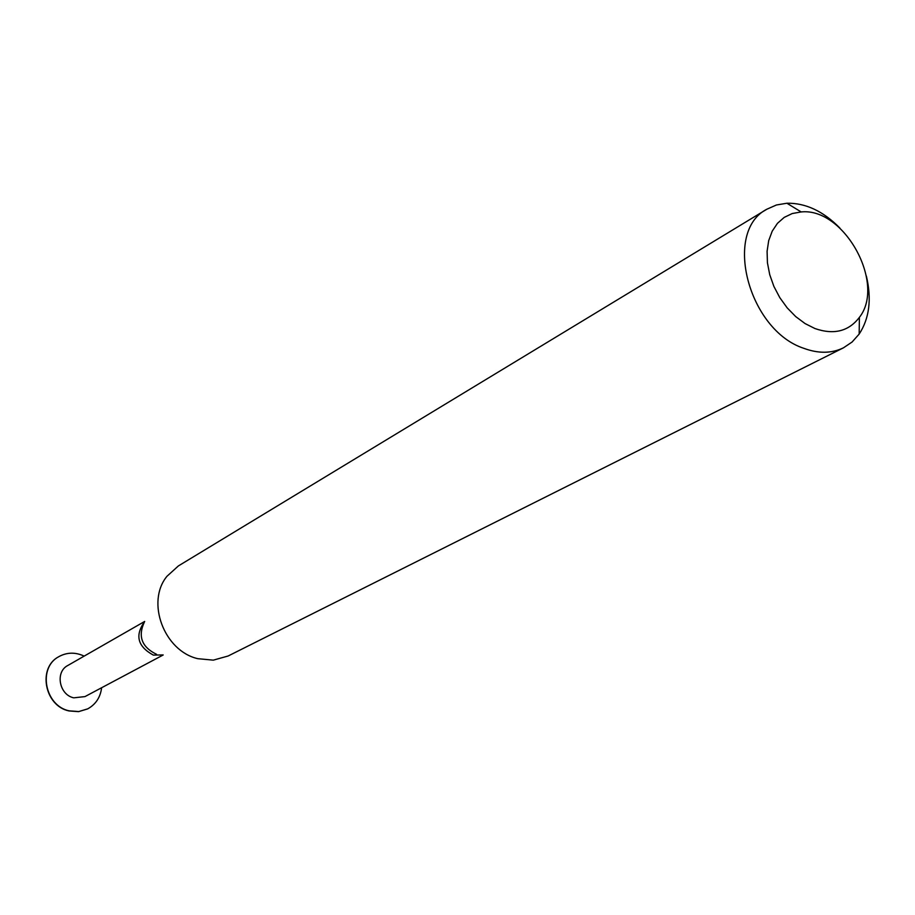<?xml version="1.0" encoding="UTF-8"?>
<svg xmlns="http://www.w3.org/2000/svg" width="915" height="915" viewBox="0 0 915 915"><rect width="100%" height="100%" fill="white"/><g stroke="black" fill="none" stroke-linecap="round" stroke-linejoin="round"><path stroke-width="1.37" d="M58.766 656.696L58.674 656.753C37.412 667.744 44.538 705.911 68.968 710.944L78.541 711.653L87.611 708.919M84.169 656.101C75.385 652.04 66.944 652.223 58.857 656.638C37.595 667.63 44.721 705.808 69.151 710.841L78.724 711.561L87.703 708.862C95.755 704.378 100.398 697.333 101.634 687.725M144.684 621.434L67.779 665.502C54.992 671.953 59.155 694.794 73.738 697.836L84.958 696.601L163.213 654.968M814.956 328.542C833.885 335.084 848.708 331.356 859.391 317.368C886.12 283.524 844.042 207.339 801.163 211.937L792.218 213.55L784.212 217.393L777.453 223.34L772.214 231.175L768.703 240.611L767.09 251.293L767.433 262.799L769.732 274.683L773.918 286.464L779.809 297.661L787.175 307.852L795.73 316.613L805.108 323.59L814.956 328.542M839.856 228.029C823.248 211.159 805.589 202.89 786.889 203.233L776.412 204.994L766.907 209.192C722.839 231.506 748.321 330.155 803.805 348.318C818.445 353.705 831.678 353.533 843.47 347.814L852.094 342.016L859.162 334.078C869.41 318.431 871.812 299.091 866.379 276.056M766.907 209.192L178.356 565.95L166.965 576.29C145.805 601.887 164.002 650.897 197.754 658.674L213.286 660.15L228.109 656.009L843.47 347.814M156.602 654.339C141.688 647.088 137.65 636.245 144.501 621.811C134.745 635.468 137.685 646.573 153.343 655.106L162.813 654.934M801.163 211.937L786.889 203.233M859.391 317.368L859.162 334.078"/></g></svg>
